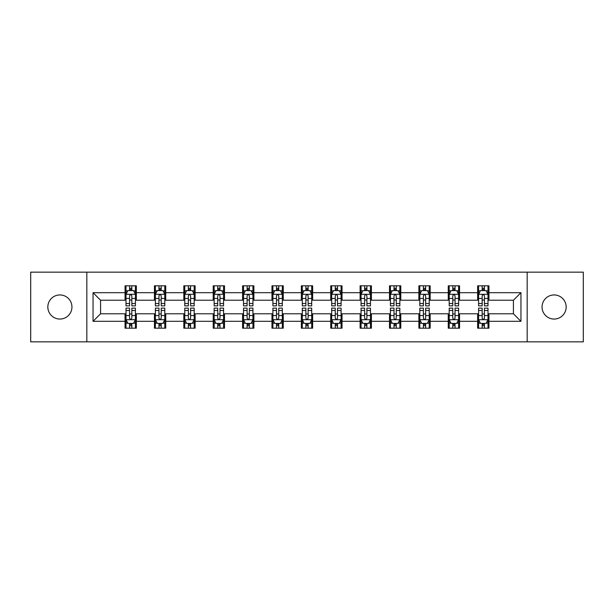 <?xml version="1.0" encoding="UTF-8"?>
<svg xmlns="http://www.w3.org/2000/svg" width="614" height="614" viewBox="0 0 614 614"><rect width="100%" height="100%" fill="white"/><g stroke="black" fill="none" stroke-linecap="round" stroke-linejoin="round"><path stroke-width="0.92" d="M554.104 294.943A12.057 12.057 0 0 0 542.055 307A12.057 12.057 0 0 0 554.104 319.057A12.057 12.057 0 0 0 566.162 307A12.057 12.057 0 0 0 554.104 294.943M59.896 294.943A12.057 12.057 0 0 0 47.838 307A12.057 12.057 0 0 0 59.896 319.057A12.057 12.057 0 0 0 71.945 307A12.057 12.057 0 0 0 59.896 294.943M527.173 341.844L583.3 341.844L583.3 272.156L527.173 272.156L527.173 341.844L86.827 341.844L86.827 272.156L30.7 272.156L30.7 341.844L86.827 341.844M527.173 272.156L86.827 272.156M488.944 292.686L488.944 285.809L477.638 285.809L477.638 292.686L459.556 292.686L459.556 285.809L448.258 285.809L448.258 292.686L430.176 292.686L430.176 285.809L418.878 285.809L418.878 292.686L400.796 292.686L400.796 285.809L389.491 285.809L389.491 292.686L371.416 292.686L371.416 285.809L360.111 285.809L360.111 292.686L342.029 292.686L342.029 285.809L330.731 285.809L330.731 292.686L312.649 292.686L312.649 285.809L301.351 285.809L301.351 292.686L283.269 292.686L283.269 285.809L271.971 285.809L271.971 292.686L253.889 292.686L253.889 285.809L242.584 285.809L242.584 292.686L224.509 292.686L224.509 285.809L213.204 285.809L213.204 292.686L195.122 292.686L195.122 285.809L183.824 285.809L183.824 292.686L165.742 292.686L165.742 285.809L154.444 285.809L154.444 292.686L136.362 292.686L136.362 285.809L125.056 285.809L125.056 292.686L93.044 292.686L93.044 321.314L100.573 313.777L125.056 313.777L125.056 328.191L136.362 328.191L136.362 313.777L154.444 313.777L154.444 328.191L165.742 328.191L165.742 313.777L183.824 313.777L183.824 328.191L195.122 328.191L195.122 313.777L213.204 313.777L213.204 328.191L224.509 328.191L224.509 313.777L242.584 313.777L242.584 328.191L253.889 328.191L253.889 313.777L271.971 313.777L271.971 328.191L283.269 328.191L283.269 313.777L301.351 313.777L301.351 328.191L312.649 328.191L312.649 313.777L330.731 313.777L330.731 328.191L342.029 328.191L342.029 313.777L360.111 313.777L360.111 328.191L371.416 328.191L371.416 313.777L389.491 313.777L389.491 328.191L400.796 328.191L400.796 313.777L418.878 313.777L418.878 328.191L430.176 328.191L430.176 313.777L448.258 313.777L448.258 328.191L459.556 328.191L459.556 313.777L477.638 313.777L477.638 328.191L488.944 328.191L488.944 313.777L513.427 313.777L513.427 300.223L488.944 300.223L488.944 292.686L520.956 292.686L520.956 321.314L488.944 321.314M477.638 321.314L459.556 321.314M448.258 321.314L430.176 321.314M418.878 321.314L400.796 321.314M389.491 321.314L371.416 321.314M360.111 321.314L342.029 321.314M330.731 321.314L312.649 321.314M301.351 321.314L283.269 321.314M271.971 321.314L253.889 321.314M242.584 321.314L224.509 321.314M213.204 321.314L195.122 321.314M183.824 321.314L165.742 321.314M154.444 321.314L136.362 321.314M125.056 321.314L93.044 321.314M477.638 292.686L477.638 300.223L459.556 300.223L459.556 292.686M448.258 292.686L448.258 300.223L430.176 300.223L430.176 292.686M418.878 292.686L418.878 300.223L400.796 300.223L400.796 292.686M389.491 292.686L389.491 300.223L371.416 300.223L371.416 292.686M360.111 292.686L360.111 300.223L342.029 300.223L342.029 292.686M330.731 292.686L330.731 300.223L312.649 300.223L312.649 292.686M301.351 292.686L301.351 300.223L283.269 300.223L283.269 292.686M271.971 292.686L271.971 300.223L253.889 300.223L253.889 292.686M242.584 292.686L242.584 300.223L224.509 300.223L224.509 292.686M213.204 292.686L213.204 300.223L195.122 300.223L195.122 292.686M183.824 292.686L183.824 300.223L165.742 300.223L165.742 292.686M154.444 292.686L154.444 300.223L136.362 300.223L136.362 292.686M125.056 292.686L125.056 300.223L100.573 300.223L93.044 292.686M100.573 300.223L100.573 313.777M520.956 321.314L513.427 313.777M513.427 300.223L520.956 292.686M125.056 290.522L126 290.522M129.577 290.522L131.841 290.522M135.418 290.522L136.362 290.522M125.056 300.031L126 300.031M129.577 300.031L131.841 300.031M135.418 300.031L136.362 300.031M125.056 313.969L126 313.969M129.577 313.969L131.841 313.969M135.418 313.969L136.362 313.969M125.056 323.478L126 323.478M129.577 323.478L131.841 323.478M135.418 323.478L136.362 323.478M154.444 313.969L155.38 313.969M158.965 313.969L161.221 313.969M164.798 313.969L165.742 313.969M154.444 323.478L155.38 323.478M158.965 323.478L161.221 323.478M164.798 323.478L165.742 323.478M154.444 290.522L155.38 290.522M158.965 290.522L161.221 290.522M164.798 290.522L165.742 290.522M154.444 300.031L155.38 300.031M158.965 300.031L161.221 300.031M164.798 300.031L165.742 300.031M183.824 313.969L184.768 313.969M188.344 313.969L190.601 313.969M194.185 313.969L195.122 313.969M183.824 323.478L184.768 323.478M188.344 323.478L190.601 323.478M194.185 323.478L195.122 323.478M183.824 290.522L184.768 290.522M188.344 290.522L190.601 290.522M194.185 290.522L195.122 290.522M183.824 300.031L184.768 300.031M188.344 300.031L190.601 300.031M194.185 300.031L195.122 300.031M213.204 313.969L214.148 313.969M217.724 313.969L219.989 313.969M223.565 313.969L224.509 313.969M213.204 323.478L214.148 323.478M217.724 323.478L219.989 323.478M223.565 323.478L224.509 323.478M213.204 290.522L214.148 290.522M217.724 290.522L219.989 290.522M223.565 290.522L224.509 290.522M213.204 300.031L214.148 300.031M217.724 300.031L219.989 300.031M223.565 300.031L224.509 300.031M242.584 313.969L243.528 313.969M247.104 313.969L249.368 313.969M252.945 313.969L253.889 313.969M242.584 323.478L243.528 323.478M247.104 323.478L249.368 323.478M252.945 323.478L253.889 323.478M242.584 290.522L243.528 290.522M247.104 290.522L249.368 290.522M252.945 290.522L253.889 290.522M242.584 300.031L243.528 300.031M247.104 300.031L249.368 300.031M252.945 300.031L253.889 300.031M271.971 313.969L272.908 313.969M276.492 313.969L278.748 313.969M282.325 313.969L283.269 313.969M271.971 323.478L272.908 323.478M276.492 323.478L278.748 323.478M282.325 323.478L283.269 323.478M271.971 290.522L272.908 290.522M276.492 290.522L278.748 290.522M282.325 290.522L283.269 290.522M271.971 300.031L272.908 300.031M276.492 300.031L278.748 300.031M282.325 300.031L283.269 300.031M301.351 313.969L302.295 313.969M305.872 313.969L308.128 313.969M311.705 313.969L312.649 313.969M301.351 323.478L302.295 323.478M305.872 323.478L308.128 323.478M311.705 323.478L312.649 323.478M301.351 290.522L302.295 290.522M305.872 290.522L308.128 290.522M311.705 290.522L312.649 290.522M301.351 300.031L302.295 300.031M305.872 300.031L308.128 300.031M311.705 300.031L312.649 300.031M330.731 313.969L331.675 313.969M335.252 313.969L337.508 313.969M341.092 313.969L342.029 313.969M330.731 323.478L331.675 323.478M335.252 323.478L337.508 323.478M341.092 323.478L342.029 323.478M330.731 290.522L331.675 290.522M335.252 290.522L337.508 290.522M341.092 290.522L342.029 290.522M330.731 300.031L331.675 300.031M335.252 300.031L337.508 300.031M341.092 300.031L342.029 300.031M360.111 313.969L361.055 313.969M364.632 313.969L366.896 313.969M370.472 313.969L371.416 313.969M360.111 323.478L361.055 323.478M364.632 323.478L366.896 323.478M370.472 323.478L371.416 323.478M360.111 290.522L361.055 290.522M364.632 290.522L366.896 290.522M370.472 290.522L371.416 290.522M360.111 300.031L361.055 300.031M364.632 300.031L366.896 300.031M370.472 300.031L371.416 300.031M389.491 313.969L390.435 313.969M394.011 313.969L396.276 313.969M399.852 313.969L400.796 313.969M389.491 323.478L390.435 323.478M394.011 323.478L396.276 323.478M399.852 323.478L400.796 323.478M389.491 290.522L390.435 290.522M394.011 290.522L396.276 290.522M399.852 290.522L400.796 290.522M389.491 300.031L390.435 300.031M394.011 300.031L396.276 300.031M399.852 300.031L400.796 300.031M418.878 313.969L419.815 313.969M423.399 313.969L425.656 313.969M429.232 313.969L430.176 313.969M418.878 323.478L419.815 323.478M423.399 323.478L425.656 323.478M429.232 323.478L430.176 323.478M418.878 290.522L419.815 290.522M423.399 290.522L425.656 290.522M429.232 290.522L430.176 290.522M418.878 300.031L419.815 300.031M423.399 300.031L425.656 300.031M429.232 300.031L430.176 300.031M448.258 313.969L449.202 313.969M452.779 313.969L455.035 313.969M458.62 313.969L459.556 313.969M448.258 323.478L449.202 323.478M452.779 323.478L455.035 323.478M458.62 323.478L459.556 323.478M448.258 290.522L449.202 290.522M452.779 290.522L455.035 290.522M458.62 290.522L459.556 290.522M448.258 300.031L449.202 300.031M452.779 300.031L455.035 300.031M458.62 300.031L459.556 300.031M477.638 313.969L478.582 313.969M482.159 313.969L484.423 313.969M488 313.969L488.944 313.969M477.638 323.478L478.582 323.478M482.159 323.478L484.423 323.478M488 323.478L488.944 323.478M477.638 290.522L478.582 290.522M482.159 290.522L484.423 290.522M488 290.522L488.944 290.522M477.638 300.031L478.582 300.031M482.159 300.031L484.423 300.031M488 300.031L488.944 300.031M131.841 288.258L129.577 288.258M135.418 303.508L131.841 303.508L131.841 305.872L135.418 305.872L135.418 294.382L133.537 290.614L127.889 290.614L126 294.382L126 305.872L129.577 305.872L129.577 303.508L126 303.508M126 294.382L126 285.809M135.418 294.382L135.418 285.809M129.577 290.614L129.577 285.809M131.841 285.809L131.841 290.614M131.841 303.508L131.841 295.794C131.089 294.344 130.337 294.344 129.577 295.794L129.577 303.508M129.577 325.742L131.841 325.742M126 310.492L129.577 310.492L129.577 308.128L126 308.128L126 319.618L127.889 323.386L133.537 323.386L135.418 319.618L135.418 308.128L131.841 308.128L131.841 310.492L135.418 310.492M135.418 319.618L135.418 328.191M126 319.618L126 328.191M131.841 323.386L131.841 328.191M129.577 328.191L129.577 323.386M129.577 310.492L129.577 318.206C130.329 319.656 131.089 319.656 131.841 318.206L131.841 310.492M161.221 288.258L158.965 288.258M164.798 303.508L161.221 303.508L161.221 305.872L164.798 305.872L164.798 294.382L162.917 290.614L157.268 290.614L155.38 294.382L155.38 305.872L158.965 305.872L158.965 303.508L155.38 303.508M155.38 294.382L155.38 285.809M164.798 294.382L164.798 285.809M158.965 290.614L158.965 285.809M161.221 285.809L161.221 290.614M161.221 303.508L161.221 295.794C160.469 294.344 159.717 294.344 158.965 295.794L158.965 303.508M190.601 288.258L188.344 288.258M194.185 303.508L190.601 303.508L190.601 305.872L194.185 305.872L194.185 294.382L192.297 290.614L186.648 290.614L184.768 294.382L184.768 305.872L188.344 305.872L188.344 303.508L184.768 303.508M184.768 294.382L184.768 285.809M194.185 294.382L194.185 285.809M188.344 290.614L188.344 285.809M190.601 285.809L190.601 290.614M190.601 303.508L190.601 295.794C189.849 294.344 189.097 294.344 188.344 295.794L188.344 303.508M158.965 325.742L161.221 325.742M155.38 310.492L158.965 310.492L158.965 308.128L155.38 308.128L155.38 319.618L157.268 323.386L162.917 323.386L164.798 319.618L164.798 308.128L161.221 308.128L161.221 310.492L164.798 310.492M164.798 319.618L164.798 328.191M155.38 319.618L155.38 328.191M161.221 323.386L161.221 328.191M158.965 328.191L158.965 323.386M158.965 310.492L158.965 318.206C159.717 319.656 160.469 319.656 161.221 318.206L161.221 310.492M188.344 325.742L190.601 325.742M184.768 310.492L188.344 310.492L188.344 308.128L184.768 308.128L184.768 319.618L186.648 323.386L192.297 323.386L194.185 319.618L194.185 308.128L190.601 308.128L190.601 310.492L194.185 310.492M194.185 319.618L194.185 328.191M184.768 319.618L184.768 328.191M190.601 323.386L190.601 328.191M188.344 328.191L188.344 323.386M188.344 310.492L188.344 318.206C189.097 319.656 189.849 319.656 190.601 318.206L190.601 310.492M219.989 288.258L217.724 288.258M223.565 303.508L219.989 303.508L219.989 305.872L223.565 305.872L223.565 294.382L221.677 290.614L216.028 290.614L214.148 294.382L214.148 305.872L217.724 305.872L217.724 303.508L214.148 303.508M214.148 294.382L214.148 285.809M223.565 294.382L223.565 285.809M217.724 290.614L217.724 285.809M219.989 285.809L219.989 290.614M219.989 303.508L219.989 295.794C219.236 294.344 218.477 294.344 217.724 295.794L217.724 303.508M249.368 288.258L247.104 288.258M252.945 303.508L249.368 303.508L249.368 305.872L252.945 305.872L252.945 294.382L251.065 290.614L245.408 290.614L243.528 294.382L243.528 305.872L247.104 305.872L247.104 303.508L243.528 303.508M243.528 294.382L243.528 285.809M252.945 294.382L252.945 285.809M247.104 290.614L247.104 285.809M249.368 285.809L249.368 290.614M249.368 303.508L249.368 295.794C248.616 294.344 247.864 294.344 247.104 295.794L247.104 303.508M278.748 288.258L276.492 288.258M282.325 303.508L278.748 303.508L278.748 305.872L282.325 305.872L282.325 294.382L280.444 290.614L274.796 290.614L272.908 294.382L272.908 305.872L276.492 305.872L276.492 303.508L272.908 303.508M272.908 294.382L272.908 285.809M282.325 294.382L282.325 285.809M276.492 290.614L276.492 285.809M278.748 285.809L278.748 290.614M278.748 303.508L278.748 295.794C277.996 294.344 277.244 294.344 276.492 295.794L276.492 303.508M217.724 325.742L219.989 325.742M214.148 310.492L217.724 310.492L217.724 308.128L214.148 308.128L214.148 319.618L216.028 323.386L221.677 323.386L223.565 319.618L223.565 308.128L219.989 308.128L219.989 310.492L223.565 310.492M223.565 319.618L223.565 328.191M214.148 319.618L214.148 328.191M219.989 323.386L219.989 328.191M217.724 328.191L217.724 323.386M217.724 310.492L217.724 318.206C218.477 319.656 219.229 319.656 219.989 318.206L219.989 310.492M247.104 325.742L249.368 325.742M243.528 310.492L247.104 310.492L247.104 308.128L243.528 308.128L243.528 319.618L245.408 323.386L251.065 323.386L252.945 319.618L252.945 308.128L249.368 308.128L249.368 310.492L252.945 310.492M252.945 319.618L252.945 328.191M243.528 319.618L243.528 328.191M249.368 323.386L249.368 328.191M247.104 328.191L247.104 323.386M247.104 310.492L247.104 318.206C247.856 319.656 248.616 319.656 249.368 318.206L249.368 310.492M276.492 325.742L278.748 325.742M272.908 310.492L276.492 310.492L276.492 308.128L272.908 308.128L272.908 319.618L274.796 323.386L280.444 323.386L282.325 319.618L282.325 308.128L278.748 308.128L278.748 310.492L282.325 310.492M282.325 319.618L282.325 328.191M272.908 319.618L272.908 328.191M278.748 323.386L278.748 328.191M276.492 328.191L276.492 323.386M276.492 310.492L276.492 318.206C277.244 319.656 277.996 319.656 278.748 318.206L278.748 310.492M308.128 288.258L305.872 288.258M311.705 303.508L308.128 303.508L308.128 305.872L311.705 305.872L311.705 294.382L309.824 290.614L304.176 290.614L302.295 294.382L302.295 305.872L305.872 305.872L305.872 303.508L302.295 303.508M302.295 294.382L302.295 285.809M311.705 294.382L311.705 285.809M305.872 290.614L305.872 285.809M308.128 285.809L308.128 290.614M308.128 303.508L308.128 295.794C307.376 294.344 306.624 294.344 305.872 295.794L305.872 303.508M305.872 325.742L308.128 325.742M302.295 310.492L305.872 310.492L305.872 308.128L302.295 308.128L302.295 319.618L304.176 323.386L309.824 323.386L311.705 319.618L311.705 308.128L308.128 308.128L308.128 310.492L311.705 310.492M311.705 319.618L311.705 328.191M302.295 319.618L302.295 328.191M308.128 323.386L308.128 328.191M305.872 328.191L305.872 323.386M305.872 310.492L305.872 318.206C306.624 319.656 307.376 319.656 308.128 318.206L308.128 310.492M337.508 288.258L335.252 288.258M341.092 303.508L337.508 303.508L337.508 305.872L341.092 305.872L341.092 294.382L339.204 290.614L333.555 290.614L331.675 294.382L331.675 305.872L335.252 305.872L335.252 303.508L331.675 303.508M331.675 294.382L331.675 285.809M341.092 294.382L341.092 285.809M335.252 290.614L335.252 285.809M337.508 285.809L337.508 290.614M337.508 303.508L337.508 295.794C336.756 294.344 336.004 294.344 335.252 295.794L335.252 303.508M335.252 325.742L337.508 325.742M331.675 310.492L335.252 310.492L335.252 308.128L331.675 308.128L331.675 319.618L333.555 323.386L339.204 323.386L341.092 319.618L341.092 308.128L337.508 308.128L337.508 310.492L341.092 310.492M341.092 319.618L341.092 328.191M331.675 319.618L331.675 328.191M337.508 323.386L337.508 328.191M335.252 328.191L335.252 323.386M335.252 310.492L335.252 318.206C336.004 319.656 336.756 319.656 337.508 318.206L337.508 310.492M366.896 288.258L364.632 288.258M370.472 303.508L366.896 303.508L366.896 305.872L370.472 305.872L370.472 294.382L368.592 290.614L362.935 290.614L361.055 294.382L361.055 305.872L364.632 305.872L364.632 303.508L361.055 303.508M361.055 294.382L361.055 285.809M370.472 294.382L370.472 285.809M364.632 290.614L364.632 285.809M366.896 285.809L366.896 290.614M366.896 303.508L366.896 295.794C366.144 294.344 365.384 294.344 364.632 295.794L364.632 303.508M364.632 325.742L366.896 325.742M361.055 310.492L364.632 310.492L364.632 308.128L361.055 308.128L361.055 319.618L362.935 323.386L368.592 323.386L370.472 319.618L370.472 308.128L366.896 308.128L366.896 310.492L370.472 310.492M370.472 319.618L370.472 328.191M361.055 319.618L361.055 328.191M366.896 323.386L366.896 328.191M364.632 328.191L364.632 323.386M364.632 310.492L364.632 318.206C365.384 319.656 366.136 319.656 366.896 318.206L366.896 310.492M396.276 288.258L394.011 288.258M399.852 303.508L396.276 303.508L396.276 305.872L399.852 305.872L399.852 294.382L397.972 290.614L392.323 290.614L390.435 294.382L390.435 305.872L394.011 305.872L394.011 303.508L390.435 303.508M390.435 294.382L390.435 285.809M399.852 294.382L399.852 285.809M394.011 290.614L394.011 285.809M396.276 285.809L396.276 290.614M396.276 303.508L396.276 295.794C395.523 294.344 394.771 294.344 394.011 295.794L394.011 303.508M394.011 325.742L396.276 325.742M390.435 310.492L394.011 310.492L394.011 308.128L390.435 308.128L390.435 319.618L392.323 323.386L397.972 323.386L399.852 319.618L399.852 308.128L396.276 308.128L396.276 310.492L399.852 310.492M399.852 319.618L399.852 328.191M390.435 319.618L390.435 328.191M396.276 323.386L396.276 328.191M394.011 328.191L394.011 323.386M394.011 310.492L394.011 318.206C394.764 319.656 395.523 319.656 396.276 318.206L396.276 310.492M425.656 288.258L423.399 288.258M429.232 303.508L425.656 303.508L425.656 305.872L429.232 305.872L429.232 294.382L427.352 290.614L421.703 290.614L419.815 294.382L419.815 305.872L423.399 305.872L423.399 303.508L419.815 303.508M419.815 294.382L419.815 285.809M429.232 294.382L429.232 285.809M423.399 290.614L423.399 285.809M425.656 285.809L425.656 290.614M425.656 303.508L425.656 295.794C424.903 294.344 424.151 294.344 423.399 295.794L423.399 303.508M423.399 325.742L425.656 325.742M419.815 310.492L423.399 310.492L423.399 308.128L419.815 308.128L419.815 319.618L421.703 323.386L427.352 323.386L429.232 319.618L429.232 308.128L425.656 308.128L425.656 310.492L429.232 310.492M429.232 319.618L429.232 328.191M419.815 319.618L419.815 328.191M425.656 323.386L425.656 328.191M423.399 328.191L423.399 323.386M423.399 310.492L423.399 318.206C424.151 319.656 424.903 319.656 425.656 318.206L425.656 310.492M455.035 288.258L452.779 288.258M458.62 303.508L455.035 303.508L455.035 305.872L458.62 305.872L458.62 294.382L456.732 290.614L451.083 290.614L449.202 294.382L449.202 305.872L452.779 305.872L452.779 303.508L449.202 303.508M449.202 294.382L449.202 285.809M458.62 294.382L458.62 285.809M452.779 290.614L452.779 285.809M455.035 285.809L455.035 290.614M455.035 303.508L455.035 295.794C454.283 294.344 453.531 294.344 452.779 295.794L452.779 303.508M452.779 325.742L455.035 325.742M449.202 310.492L452.779 310.492L452.779 308.128L449.202 308.128L449.202 319.618L451.083 323.386L456.732 323.386L458.62 319.618L458.62 308.128L455.035 308.128L455.035 310.492L458.62 310.492M458.62 319.618L458.62 328.191M449.202 319.618L449.202 328.191M455.035 323.386L455.035 328.191M452.779 328.191L452.779 323.386M452.779 310.492L452.779 318.206C453.531 319.656 454.283 319.656 455.035 318.206L455.035 310.492M484.423 288.258L482.159 288.258M488 303.508L484.423 303.508L484.423 305.872L488 305.872L488 294.382L486.111 290.614L480.463 290.614L478.582 294.382L478.582 305.872L482.159 305.872L482.159 303.508L478.582 303.508M478.582 294.382L478.582 285.809M488 294.382L488 285.809M482.159 290.614L482.159 285.809M484.423 285.809L484.423 290.614M484.423 303.508L484.423 295.794C483.671 294.344 482.911 294.344 482.159 295.794L482.159 303.508M482.159 325.742L484.423 325.742M478.582 310.492L482.159 310.492L482.159 308.128L478.582 308.128L478.582 319.618L480.463 323.386L486.111 323.386L488 319.618L488 308.128L484.423 308.128L484.423 310.492L488 310.492M488 319.618L488 328.191M478.582 319.618L478.582 328.191M484.423 323.386L484.423 328.191M482.159 328.191L482.159 323.386M482.159 310.492L482.159 318.206C482.911 319.656 483.663 319.656 484.423 318.206L484.423 310.492M135.372 294.29L126.047 294.29M126 290.836L127.773 290.836M133.645 290.836L135.418 290.836M129.577 298.458L126 298.458M135.418 298.458L131.841 298.458M131.841 289.455L129.577 289.455M126.047 319.71L135.372 319.71M135.418 323.164L133.645 323.164M127.773 323.164L126 323.164M131.841 315.542L135.418 315.542M126 315.542L129.577 315.542M129.577 324.545L131.841 324.545M164.752 294.29L155.434 294.29M155.38 290.836L157.153 290.836M163.032 290.836L164.798 290.836M158.965 298.458L155.38 298.458M164.798 298.458L161.221 298.458M161.221 289.455L158.965 289.455M194.131 294.29L184.814 294.29M184.768 290.836L186.533 290.836M192.412 290.836L194.185 290.836M188.344 298.458L184.768 298.458M194.185 298.458L190.601 298.458M190.601 289.455L188.344 289.455M155.434 319.71L164.752 319.71M164.798 323.164L163.032 323.164M157.153 323.164L155.38 323.164M161.221 315.542L164.798 315.542M155.38 315.542L158.965 315.542M158.965 324.545L161.221 324.545M184.814 319.71L194.131 319.71M194.185 323.164L192.412 323.164M186.533 323.164L184.768 323.164M190.601 315.542L194.185 315.542M184.768 315.542L188.344 315.542M188.344 324.545L190.601 324.545M223.519 294.29L214.194 294.29M214.148 290.836L215.921 290.836M221.792 290.836L223.565 290.836M217.724 298.458L214.148 298.458M223.565 298.458L219.989 298.458M219.989 289.455L217.724 289.455M252.899 294.29L243.574 294.29M243.528 290.836L245.301 290.836M251.172 290.836L252.945 290.836M247.104 298.458L243.528 298.458M252.945 298.458L249.368 298.458M249.368 289.455L247.104 289.455M282.279 294.29L272.954 294.29M272.908 290.836L274.681 290.836M280.56 290.836L282.325 290.836M276.492 298.458L272.908 298.458M282.325 298.458L278.748 298.458M278.748 289.455L276.492 289.455M214.194 319.71L223.519 319.71M223.565 323.164L221.792 323.164M215.921 323.164L214.148 323.164M219.989 315.542L223.565 315.542M214.148 315.542L217.724 315.542M217.724 324.545L219.989 324.545M243.574 319.71L252.899 319.71M252.945 323.164L251.172 323.164M245.301 323.164L243.528 323.164M249.368 315.542L252.945 315.542M243.528 315.542L247.104 315.542M247.104 324.545L249.368 324.545M272.954 319.71L282.279 319.71M282.325 323.164L280.56 323.164M274.681 323.164L272.908 323.164M278.748 315.542L282.325 315.542M272.908 315.542L276.492 315.542M276.492 324.545L278.748 324.545M311.659 294.29L302.341 294.29M302.295 290.836L304.06 290.836M309.94 290.836L311.705 290.836M305.872 298.458L302.295 298.458M311.705 298.458L308.128 298.458M308.128 289.455L305.872 289.455M302.341 319.71L311.659 319.71M311.705 323.164L309.94 323.164M304.06 323.164L302.295 323.164M308.128 315.542L311.705 315.542M302.295 315.542L305.872 315.542M305.872 324.545L308.128 324.545M341.046 294.29L331.721 294.29M331.675 290.836L333.44 290.836M339.319 290.836L341.092 290.836M335.252 298.458L331.675 298.458M341.092 298.458L337.508 298.458M337.508 289.455L335.252 289.455M331.721 319.71L341.046 319.71M341.092 323.164L339.319 323.164M333.44 323.164L331.675 323.164M337.508 315.542L341.092 315.542M331.675 315.542L335.252 315.542M335.252 324.545L337.508 324.545M370.426 294.29L361.101 294.29M361.055 290.836L362.828 290.836M368.699 290.836L370.472 290.836M364.632 298.458L361.055 298.458M370.472 298.458L366.896 298.458M366.896 289.455L364.632 289.455M361.101 319.71L370.426 319.71M370.472 323.164L368.699 323.164M362.828 323.164L361.055 323.164M366.896 315.542L370.472 315.542M361.055 315.542L364.632 315.542M364.632 324.545L366.896 324.545M399.806 294.29L390.481 294.29M390.435 290.836L392.208 290.836M398.079 290.836L399.852 290.836M394.011 298.458L390.435 298.458M399.852 298.458L396.276 298.458M396.276 289.455L394.011 289.455M390.481 319.71L399.806 319.71M399.852 323.164L398.079 323.164M392.208 323.164L390.435 323.164M396.276 315.542L399.852 315.542M390.435 315.542L394.011 315.542M394.011 324.545L396.276 324.545M429.186 294.29L419.869 294.29M419.815 290.836L421.588 290.836M427.467 290.836L429.232 290.836M423.399 298.458L419.815 298.458M429.232 298.458L425.656 298.458M425.656 289.455L423.399 289.455M419.869 319.71L429.186 319.71M429.232 323.164L427.467 323.164M421.588 323.164L419.815 323.164M425.656 315.542L429.232 315.542M419.815 315.542L423.399 315.542M423.399 324.545L425.656 324.545M458.566 294.29L449.248 294.29M449.202 290.836L450.968 290.836M456.847 290.836L458.62 290.836M452.779 298.458L449.202 298.458M458.62 298.458L455.035 298.458M455.035 289.455L452.779 289.455M449.248 319.71L458.566 319.71M458.62 323.164L456.847 323.164M450.968 323.164L449.202 323.164M455.035 315.542L458.62 315.542M449.202 315.542L452.779 315.542M452.779 324.545L455.035 324.545M487.953 294.29L478.628 294.29M478.582 290.836L480.355 290.836M486.227 290.836L488 290.836M482.159 298.458L478.582 298.458M488 298.458L484.423 298.458M484.423 289.455L482.159 289.455M478.628 319.71L487.953 319.71M488 323.164L486.227 323.164M480.355 323.164L478.582 323.164M484.423 315.542L488 315.542M478.582 315.542L482.159 315.542M482.159 324.545L484.423 324.545"/></g></svg>
